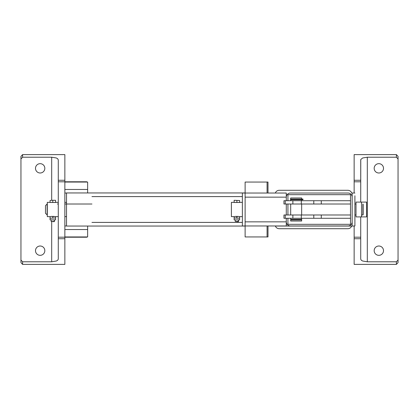 <?xml version="1.0" encoding="UTF-8"?>
<svg xmlns="http://www.w3.org/2000/svg" width="419" height="419" viewBox="0 0 419 419"><rect width="100%" height="100%" fill="white"/><g stroke="black" fill="none" stroke-linecap="round" stroke-linejoin="round"><path stroke-width="0.63" d="M242.376 222.4L91.955 222.4M91.955 196.6L242.376 196.6M245.12 192.95L66.516 192.95L66.516 226.051L245.12 226.051M352.159 192.95L351.682 192.95A4.117 4.117 90 0 0 347.833 190.289L279.216 190.289A4.117 4.117 90 0 0 275.367 192.95M354.903 193.033L352.159 193.033L352.159 226.051L354.903 225.967L354.903 195.778M351.682 226.051L275.367 226.051A4.117 4.117 90 0 0 279.216 228.711L347.833 228.711A4.117 4.117 90 0 0 351.682 226.051L351.95 226.051M350.509 204.011L350.509 200.717L283.951 200.717L283.951 204.011L350.509 204.011M350.509 214.989L350.509 218.283L283.951 218.283L283.951 214.989L350.509 214.989M296.165 219.928L290.676 219.928L290.676 221.028L301.654 221.028L301.654 219.928L296.165 219.928M290.676 199.072L290.676 197.972L301.654 197.972L301.654 199.072L296.165 199.072M290.676 218.283L290.676 219.378L301.654 219.378L301.654 218.283M302.995 199.727L302.995 199.072L290.54 199.072L290.54 199.727L302.995 199.727L302.995 199.072L302.995 199.727M301.271 199.072L301.271 199.727M302.424 199.072L302.424 199.727M287.932 218.283L287.932 224.322L350.509 224.322L350.509 194.678L287.932 194.678L287.932 200.717M287.932 204.011L287.932 214.989M267.076 193.033L267.076 182.056L245.12 182.056L245.12 193.033L242.376 193.033L242.376 225.967L245.12 225.967L245.12 236.945L267.076 236.945L267.076 225.967M354.903 207.578L354.903 211.422L354.903 207.578M354.903 223.222L354.903 225.967M356.014 214.989L354.903 214.989L354.903 204.011L356.014 204.011M245.12 225.967L245.12 193.033L245.12 225.967L286.287 225.967L286.287 221.85L286.287 225.967M286.287 193.033L286.287 197.15L286.287 193.033L245.12 193.033M286.287 195.778L286.287 197.15L286.287 195.778M286.287 223.222L286.287 221.85L286.287 223.222M286.287 200.717L286.287 197.15A4.117 4.117 90 0 1 290.404 193.033L348.042 193.033A4.117 4.117 90 0 1 352.159 197.15L352.159 221.85A4.117 4.117 90 0 1 348.042 225.967L290.404 225.967A4.117 4.117 90 0 1 286.287 221.85L286.287 218.283M286.287 214.989L286.287 204.011M361.503 203.739L361.503 216.911L361.503 202.089L356.014 202.089L356.014 216.911L361.503 216.911M362.859 204.011L363.137 204.283L363.137 214.717L363.137 204.283L362.859 204.011L362.859 214.989L361.503 214.989M235.436 202.477L238.338 202.477M237.552 216.403L236.222 216.403M234.142 216.633L231.398 216.633L231.398 202.367L234.142 202.367M242.376 202.367L239.631 202.367M234.142 200.282L239.631 200.528L234.142 200.282M234.142 200.528L234.142 202.477L236.887 202.477L236.887 200.528M236.887 202.477L239.631 202.477L239.631 200.528M238.259 221.688L235.237 221.415L238.531 221.415L238.531 219.865L238.259 221.688L238.531 221.415M239.631 217.969L238.259 218.215L239.631 217.969L239.631 216.649L238.259 216.403L236.887 216.649L236.887 217.969L238.259 218.215L234.142 217.969L236.887 217.969M236.887 216.649L235.515 216.403L238.259 216.403M235.515 216.403L234.142 216.649L234.142 217.969M234.142 218.215L234.142 219.865L239.631 219.865L239.631 218.215L239.631 219.865M267.998 225.967L267.998 236.945L267.076 236.945M267.998 193.033L267.998 182.056L267.076 182.056M360.722 223.772L360.722 219.928L360.722 223.772M360.722 159.822L360.722 202.089L360.764 159.534L362.655 157.979L367.311 157.214L367.311 261.786L396.405 261.786L398.05 260.01L398.05 262.619L396.405 264.389L354.139 264.389L354.139 225.967M354.139 193.033L354.139 154.611L396.405 154.611L398.05 156.381L398.05 158.99L396.405 157.214L367.311 157.214M360.722 216.911L360.722 259.178L360.722 216.911M378.839 173A4.667 4.667 -90 0 0 382.877 165.997A4.667 4.667 -90 0 0 374.796 165.997A4.667 4.667 -90 0 0 378.839 173M378.839 255.333A4.667 4.667 -90 0 0 382.877 248.336A4.667 4.667 -90 0 0 374.796 248.336A4.667 4.667 -90 0 0 378.839 255.333M398.05 262.619L398.05 158.99M367.311 261.786L362.655 261.021L361.377 260.309L360.722 259.178M360.722 199.072L360.722 195.228L360.722 199.072M64.861 182.056L64.861 189.467L87.644 189.467L87.644 182.056L64.861 182.056L64.861 181.778L86.817 181.778L86.817 182.056M86.817 236.945L86.817 237.222L64.861 237.222L64.861 236.945L87.644 236.945L87.644 229.533L64.861 229.533L64.861 236.945M64.866 214.989L64.861 204.011L91.955 204.011M51.689 221.688L51.689 261.786L22.595 261.786L20.95 260.01L20.95 262.619L22.595 264.389L64.861 264.389L64.861 154.611L22.595 154.611L20.95 156.381L20.95 158.99L22.595 157.214L51.689 157.214L51.689 200.282M20.95 156.381L20.95 260.01M51.689 157.214L56.345 157.979L57.623 158.691L58.278 159.822L58.278 259.178L57.623 260.309L56.345 261.021L51.689 261.786M40.161 173A4.667 4.667 90 0 1 36.123 165.997A4.667 4.667 90 0 1 44.205 165.997A4.667 4.667 90 0 1 40.161 173M40.161 255.333A4.667 4.667 90 0 1 36.123 248.336A4.667 4.667 90 0 1 44.205 248.336A4.667 4.667 90 0 1 40.161 255.333M366.599 203.739L366.599 215.261L366.599 203.739M366.599 202.089L366.599 216.911L366.599 202.089L361.11 202.089M47.132 214.989L47.132 204.011L45.488 205.656L45.488 213.344L47.305 214.989M58.278 204.011L57.461 204.011M366.599 204.283L366.599 214.717L366.599 204.283M66.516 216.633L64.866 216.633L64.866 202.367L66.516 202.367M51.343 202.477L54.245 202.477M50.05 216.633L47.305 216.633L47.305 202.367L50.05 202.367M55.538 202.367L58.278 202.367M53.459 216.403L52.129 216.403M55.538 200.282L54.166 200.282L55.538 200.282M54.166 200.282L51.422 200.282L54.166 200.282M50.05 200.528L51.422 200.282L50.05 200.528L50.05 202.477L52.794 202.477L52.794 200.528M52.794 202.477L55.538 202.477L55.538 200.528M54.166 221.688L51.144 221.415L54.439 221.415L54.166 221.688L54.439 219.865L54.439 221.415M55.538 217.969L50.05 218.215L55.538 217.969L55.538 216.649L51.422 216.403L54.166 216.403M50.05 218.215L50.05 219.865L55.538 219.865L55.538 218.215L55.538 219.865M52.794 216.649L52.794 217.969M51.422 216.403L50.05 216.649L50.05 217.969M66.516 225.967L64.861 225.967L64.861 229.533M64.861 225.967L64.861 193.033L66.516 193.033M64.861 189.467L64.861 193.033M87.644 229.533L87.644 226.051M87.644 192.95L87.644 189.467M285.224 204.011L285.224 200.717M292.876 200.717L292.876 204.011M301.308 204.011L301.308 200.717M313.794 200.717L313.794 204.011M321.284 204.011L321.284 200.717M321.284 214.989L321.284 218.283M301.308 214.989L301.308 218.283M292.876 218.283L292.876 214.989M313.794 218.283L313.794 214.989M285.224 214.989L285.224 218.283M245.12 197.15L286.287 197.15M245.12 221.85L286.287 221.85M360.722 181.804L354.139 181.804M354.139 237.196L360.722 237.196M396.405 157.214L396.405 154.611M354.139 180.27L360.722 180.27M360.722 238.73L354.139 238.73M396.405 264.389L396.405 261.786M22.595 157.214L22.595 154.611M58.278 181.804L64.861 181.804M64.861 237.196L58.278 237.196M58.278 238.73L64.861 238.73M64.861 180.27L58.278 180.27M22.595 264.389L22.595 261.786M352.159 226.051L275.367 226.051M301.654 214.989L301.654 204.011M301.654 200.717L301.654 199.727M290.676 214.989L290.676 204.011M290.676 200.717L290.676 199.727M291.226 219.378L291.226 219.928M301.104 219.378L301.104 219.928M363.137 214.717L362.859 214.989M242.376 216.633L239.631 216.633M235.237 221.415L235.237 219.865M366.599 216.911L361.11 216.911M45.488 205.656L47.132 204.011M55.538 216.633L58.278 216.633M51.144 219.865L51.144 221.415"/></g></svg>
